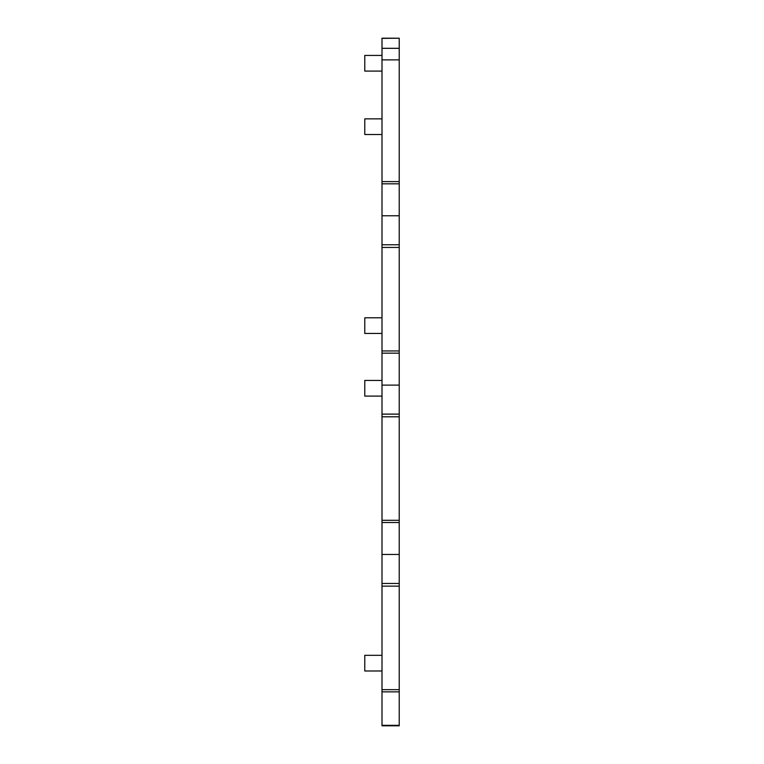 <?xml version="1.0" encoding="UTF-8"?>
<svg xmlns="http://www.w3.org/2000/svg" width="764" height="764" viewBox="0 0 764 764"><rect width="100%" height="100%" fill="white"/><g stroke="black" fill="none" stroke-linecap="round" stroke-linejoin="round"><path stroke-width="1.15" d="M382 554.463L399.228 554.463L399.228 725.8L382 725.8L399.228 725.8L382 725.8L382 38.2L399.228 38.2L382 38.381M399.228 554.463L399.228 215.773L382 215.773M399.228 215.773L399.228 38.381M399.228 385.123L382 385.123M382 670.983L364.772 670.983L364.772 655.321L382 655.321M382 396.096L364.772 396.096L364.772 380.434L382 380.434M382 333.448L364.772 333.448L364.772 317.786L382 317.786M382 134.531L364.772 134.531L364.772 118.859L382 118.859M382 71.09L364.772 71.09L364.772 55.428L382 55.428M399.228 353.159L382 353.159M399.228 350.953L382 350.953M399.228 247.441L382 247.441M399.228 244.767L382 244.767M399.228 183.818L382 183.818M399.228 181.603L382 181.603M399.228 59.879L382 59.879M399.228 48.313L382 48.313M399.228 725.332L382 725.332M399.228 691.859L382 691.859M399.228 689.653L382 689.653M399.228 586.141L382 586.141M399.228 583.467L382 583.467M399.228 522.509L382 522.509M399.228 520.303L382 520.303M399.228 416.791L382 416.791M399.228 414.117L382 414.117"/></g></svg>
